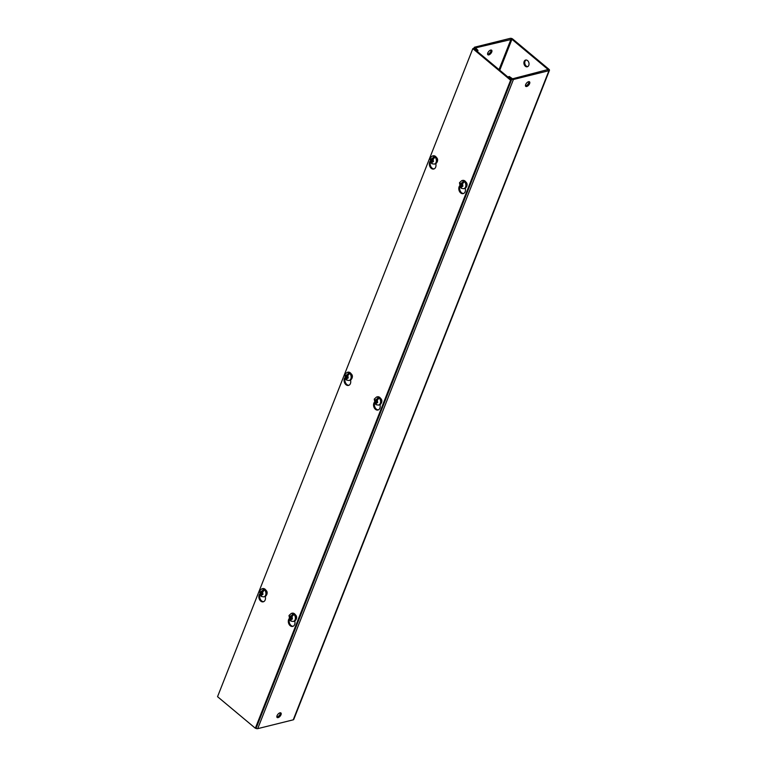 <?xml version="1.0" encoding="UTF-8"?>
<svg xmlns="http://www.w3.org/2000/svg" width="767" height="767" viewBox="0 0 767 767"><rect width="100%" height="100%" fill="white"/><g stroke="black" fill="none" stroke-linecap="round" stroke-linejoin="round"><path stroke-width="1.15" d="M265.277 596.458A4.506 3.25 76.1 0 1 265.181 599.947A4.506 3.25 76.1 0 1 263.263 601.807A4.506 3.25 76.1 0 1 259.687 599.842A4.506 3.25 76.1 0 1 259.169 594.924A4.506 3.25 76.1 0 1 259.543 594.204M259.917 595A4.506 3.25 -103.9 0 0 260.473 599.526A4.506 3.25 -103.9 0 0 263.675 601.654M294.749 621.049A4.506 3.25 76.1 0 1 294.653 624.549A4.506 3.25 76.1 0 1 292.726 626.399A4.506 3.25 76.1 0 1 289.149 624.443A4.506 3.25 76.1 0 1 288.632 619.525A4.506 3.25 76.1 0 1 289.015 618.806M289.389 619.602A4.506 3.25 -103.9 0 0 289.936 624.117A4.506 3.25 -103.9 0 0 293.138 626.255M350.519 380.068A4.506 3.25 76.1 0 1 350.423 383.558A4.506 3.25 76.1 0 1 348.506 385.418A4.506 3.25 76.1 0 1 344.929 383.452A4.506 3.25 76.1 0 1 344.412 378.534A4.506 3.25 76.1 0 1 344.786 377.815M345.16 378.61A4.506 3.25 -103.9 0 0 345.706 383.136A4.506 3.25 -103.9 0 0 348.918 385.274M379.981 404.66A4.506 3.25 76.1 0 1 379.886 408.159A4.506 3.25 76.1 0 1 377.968 410.009A4.506 3.25 76.1 0 1 374.392 408.054A4.506 3.25 76.1 0 1 373.874 403.135A4.506 3.25 76.1 0 1 374.248 402.416M374.622 403.212A4.506 3.25 -103.9 0 0 375.178 407.728A4.506 3.25 -103.9 0 0 378.38 409.866M435.752 163.678A4.506 3.25 76.1 0 1 435.666 167.168A4.506 3.25 76.1 0 1 433.738 169.028A4.506 3.25 76.1 0 1 430.162 167.062A4.506 3.25 76.1 0 1 429.645 162.144A4.506 3.25 76.1 0 1 430.019 161.425M430.392 162.22A4.506 3.25 -103.9 0 0 430.949 166.746A4.506 3.25 -103.9 0 0 434.151 168.884M465.224 188.27A4.506 3.25 76.1 0 1 465.128 191.769A4.506 3.25 76.1 0 1 463.201 193.62A4.506 3.25 76.1 0 1 459.625 191.664A4.506 3.25 76.1 0 1 459.117 186.745A4.506 3.25 76.1 0 1 459.491 186.026M459.864 186.822A4.506 3.25 -103.9 0 0 460.411 191.338A4.506 3.25 -103.9 0 0 463.623 193.476M472.817 48.647L473.67 48.436L511.455 79.989L256.188 728.027L255.344 728.238L217.55 696.685L472.817 48.647L510.611 80.199L255.344 728.238M511.455 79.989L510.611 80.199M528.789 65.358A3.461 2.502 76.1 0 1 527.303 66.787A3.461 2.502 76.1 0 1 524.551 65.272A3.461 2.502 76.1 0 1 524.158 61.485A3.461 2.502 76.1 0 1 525.635 60.056A3.461 2.502 76.1 0 1 528.386 61.571A3.461 2.502 76.1 0 1 528.789 65.358M527.715 66.624A3.461 2.502 76.1 0 1 525.261 64.802A3.461 2.502 76.1 0 1 525.012 61.274A3.461 2.502 76.1 0 1 526.076 60.008M487.591 54.227A2.953 1.457 129.9 0 0 490.899 51.284A2.953 1.457 129.9 0 0 491.091 50.037M487.783 52.971A2.953 1.457 129.9 0 0 487.87 54.745A2.953 1.457 129.9 0 0 489.854 54.371A2.953 1.457 129.9 0 0 491.743 51.993A2.953 1.457 129.9 0 0 491.647 50.219A2.953 1.457 129.9 0 0 489.662 50.593A2.953 1.457 129.9 0 0 487.783 52.971M277.05 715.716A2.953 1.457 129.9 0 0 277.136 717.49A2.953 1.457 129.9 0 0 279.13 717.107A2.953 1.457 129.9 0 0 281.01 714.729A2.953 1.457 129.9 0 0 280.923 712.965A2.953 1.457 129.9 0 0 278.929 713.339A2.953 1.457 129.9 0 0 277.05 715.716M276.858 716.963A2.953 1.457 129.9 0 0 280.166 714.029A2.953 1.457 129.9 0 0 280.358 712.773M525.654 84.591A2.953 1.457 129.9 0 0 525.75 86.364A2.953 1.457 129.9 0 0 527.734 85.99A2.953 1.457 129.9 0 0 529.613 83.613A2.953 1.457 129.9 0 0 529.527 81.839A2.953 1.457 129.9 0 0 527.543 82.213A2.953 1.457 129.9 0 0 525.654 84.591M525.462 85.846A2.953 1.457 129.9 0 0 528.77 82.903A2.953 1.457 129.9 0 0 528.962 81.657M255.555 728.18A1.908 0.93 21.5 0 0 257.712 728.65L513.42 79.5L548.951 70.679A1.908 0.93 -158.5 0 0 549.45 70.315A1.908 0.93 -158.5 0 0 548.961 69.298L512.787 39.098A1.908 0.93 -158.5 0 0 510.237 38.35L474.706 47.171A1.908 0.93 -158.5 0 0 474.207 47.535A1.908 0.93 -158.5 0 0 474.696 48.551L477.122 50.584L477.975 50.373L475.55 47.87L511.934 39.309L499.758 70.219M547.906 70.018L548.108 69.509L511.934 39.309M548.108 69.509L512.577 78.79L509.288 76.508L508.214 77.285M513.42 79.5A1.908 0.93 -158.5 0 1 510.87 78.752L508.435 76.719M257.712 728.65L293.243 719.829A1.908 0.93 21.5 0 0 293.742 719.465L549.45 70.315M460.037 187.1L459.644 188.116M374.804 403.49L374.401 404.506M289.562 619.88L289.159 620.896M476.901 51.14L477.122 50.584M477.486 51.619L477.975 50.373M263.484 589.219L262.525 591.645L261.413 591.923L263.484 589.219A4.132 2.982 -103.9 0 1 264.375 589.957L262.295 592.661L262.678 594.157L261.288 595.221L261.758 596.582M261.413 596.515L263.848 596.879A4.161 3.001 76.1 0 0 265.622 595.163A4.161 3.001 76.1 0 0 265.142 590.619A4.161 3.001 76.1 0 0 261.844 588.807L259.543 590.906L260.397 595.662L260.866 595.844L260.713 593.696L261.825 593.418L260.866 595.844A4.132 2.982 -103.9 0 0 261.154 596.132M260.713 593.696L260.329 592.201L261.413 591.923M262.525 591.645L261.451 591.923L261.825 593.418M260.329 592.201L261.451 591.923M463.421 181.031L462.463 183.466L461.351 183.735L463.421 181.031A4.132 2.982 -103.9 0 1 464.313 181.779L462.549 183.696L462.616 185.978L461.226 187.043L461.696 188.404M461.351 188.327L463.786 188.701A4.161 3.001 76.1 0 0 465.559 186.985A4.161 3.001 76.1 0 0 465.09 182.441A4.161 3.001 76.1 0 0 461.782 180.629L459.481 182.728L460.334 187.484L460.814 187.666L460.651 185.518L461.772 185.24L460.814 187.666A4.132 2.982 -103.9 0 0 461.092 187.953M460.651 185.518L460.267 184.022L461.351 183.735M462.463 183.466L461.389 183.744L461.772 185.24M460.267 184.022L461.389 183.744M433.959 156.439L433 158.865L431.888 159.143L433.959 156.439A4.132 2.982 -103.9 0 1 434.851 157.177L432.77 159.881L433.154 161.377L431.763 162.441L432.233 163.802M431.888 163.735L434.323 164.1A4.161 3.001 76.1 0 0 436.097 162.383A4.161 3.001 76.1 0 0 435.618 157.839A4.161 3.001 76.1 0 0 432.32 156.027L430.019 158.127L430.872 162.882L431.351 163.064L431.188 160.917L432.3 160.639L431.351 163.064A4.132 2.982 -103.9 0 0 431.629 163.352M431.188 160.917L430.805 159.421L431.888 159.143M433 158.865L431.926 159.143L432.3 160.639M430.805 159.421L431.926 159.143M378.189 397.421L377.23 399.856L376.108 400.125L378.189 397.421A4.132 2.982 -103.9 0 1 379.071 398.169L377.306 400.086L377.383 402.368L375.993 403.432L376.463 404.794M376.108 404.717L378.553 405.091A4.161 3.001 76.1 0 0 380.327 403.375A4.161 3.001 76.1 0 0 379.847 398.83A4.161 3.001 76.1 0 0 376.549 397.018L374.248 399.118L375.101 403.873L375.571 404.056L375.408 401.898L376.53 401.63L375.571 404.056A4.132 2.982 -103.9 0 0 375.859 404.343M375.408 401.898L375.034 400.412L376.108 400.125M377.23 399.856L376.146 400.134L376.53 401.63M375.034 400.412L376.146 400.134M348.717 372.829L347.767 375.255L346.646 375.533L348.717 372.829A4.132 2.982 -103.9 0 1 349.608 373.567L347.844 375.485L347.911 377.767L346.531 378.831L347 380.192M346.646 380.125L349.081 380.49A4.161 3.001 76.1 0 0 350.864 378.773A4.161 3.001 76.1 0 0 350.385 374.229A4.161 3.001 76.1 0 0 347.077 372.417L344.786 374.517L345.629 379.272L346.109 379.454L345.946 377.306L347.067 377.028L346.109 379.454A4.132 2.982 -103.9 0 0 346.396 379.742M345.946 377.306L345.572 375.811L346.646 375.533M347.767 375.255L346.684 375.533L347.067 377.028M345.572 375.811L346.684 375.533M292.946 613.811L291.987 616.237L290.875 616.515L292.946 613.811A4.132 2.982 -103.9 0 1 293.838 614.559L292.074 616.476L292.141 618.758L290.751 619.822L291.22 621.184M290.875 621.107L293.31 621.481A4.161 3.001 76.1 0 0 295.084 619.765A4.161 3.001 76.1 0 0 294.605 615.22A4.161 3.001 76.1 0 0 291.307 613.408L289.006 615.508L289.859 620.263L290.338 620.445L290.175 618.288L291.287 618.02L290.338 620.445A4.132 2.982 -103.9 0 0 290.616 620.733M290.175 618.288L289.792 616.793L290.875 616.515M291.987 616.237L290.914 616.524L291.287 618.02M289.792 616.793L290.914 616.524M548.951 70.679L293.243 719.829M510.649 79.308L510.87 78.752M474.476 49.107L474.696 48.551M511.081 39.059L499.039 69.615M266.513 594.943A4.161 3.001 76.1 0 1 264.74 596.659L266.657 594.837C267.971 591.884 266.667 589.804 262.736 588.586A4.161 3.001 76.1 0 1 266.034 590.398A4.161 3.001 76.1 0 1 266.513 594.943M260.397 594.483L260.061 591.971L261.72 591.136M262.611 591.875L262.947 594.387L261.288 595.221M466.461 186.764A4.161 3.001 76.1 0 1 464.677 188.481L466.604 186.659C467.918 183.706 466.604 181.626 462.674 180.408A4.161 3.001 76.1 0 1 465.981 182.22A4.161 3.001 76.1 0 1 466.461 186.764M460.344 186.295L459.999 183.792L461.657 182.958M462.549 183.696L462.885 186.199L461.226 187.043M436.989 162.163A4.161 3.001 76.1 0 1 435.215 163.879L437.132 162.058C438.446 159.105 437.142 157.024 433.211 155.806A4.161 3.001 76.1 0 1 436.519 157.619A4.161 3.001 76.1 0 1 436.989 162.163M430.872 161.703L430.536 159.191L432.195 158.357M433.087 159.095L433.422 161.607L431.763 162.441M381.218 403.154A4.161 3.001 76.1 0 1 379.444 404.871L381.362 403.049C382.675 400.096 381.372 398.015 377.441 396.798A4.161 3.001 76.1 0 1 380.739 398.61A4.161 3.001 76.1 0 1 381.218 403.154M375.101 402.685L374.766 400.182L376.424 399.339M377.306 400.086L377.652 402.589L375.993 403.432M351.756 378.553A4.161 3.001 76.1 0 1 349.982 380.269L351.9 378.447C353.213 375.494 351.9 373.414 347.978 372.196A4.161 3.001 76.1 0 1 351.276 374.008A4.161 3.001 76.1 0 1 351.756 378.553M345.639 378.093L345.294 375.581L346.952 374.747M347.844 375.485L348.189 377.997L346.531 378.831M295.976 619.544A4.161 3.001 76.1 0 1 294.202 621.26L296.129 619.439C297.433 616.486 296.129 614.405 292.198 613.188A4.161 3.001 76.1 0 1 295.506 615A4.161 3.001 76.1 0 1 295.976 619.544M289.868 619.074L289.523 616.572L291.182 615.728M292.074 616.476L292.409 618.979L290.751 619.822M473.805 48.551L474.207 47.535M261.844 588.807L262.736 588.586M263.848 596.879L264.74 596.659M461.782 180.629L462.674 180.408M463.786 188.701L464.677 188.481M432.32 156.027L433.211 155.806M434.323 164.1L435.215 163.879M376.549 397.018L377.441 396.798M378.553 405.091L379.444 404.871M347.077 372.417L347.978 372.196M349.081 380.49L349.982 380.269M291.307 613.408L292.198 613.188M293.31 621.481L294.202 621.26"/></g></svg>
